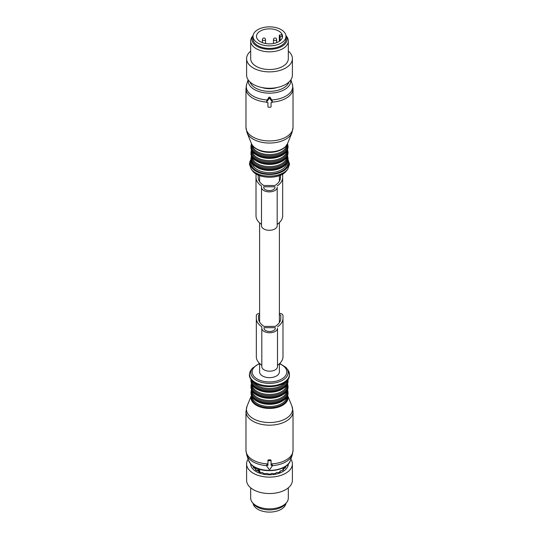 <?xml version="1.0" encoding="UTF-8"?>
<svg xmlns="http://www.w3.org/2000/svg" width="539" height="539" viewBox="0 0 539 539"><rect width="100%" height="100%" fill="white"/><g stroke="black" fill="none" stroke-linecap="round" stroke-linejoin="round"><path stroke-width="0.81" d="M259.616 314.682A1.57 0.903 0 0 0 258.518 315.544L258.518 318.266A20.576 11.878 0 0 0 264.123 326.412L269.116 326.412A9.884 5.707 0 0 0 269.5 326.412A9.884 5.707 0 0 0 269.898 326.412L275.186 326.412A20.576 11.878 0 0 0 280.792 318.266L280.792 315.544A1.57 0.903 0 0 0 279.384 314.648M259.616 363.502L259.616 371.944A9.884 5.707 0 0 0 269.5 377.65A9.884 5.707 0 0 0 279.384 371.944L279.384 363.791M277.497 326.823A22.773 13.145 0 0 0 282.988 318.266L282.988 356.69A22.773 13.145 180 0 1 277.497 365.253L277.497 366.648A7.842 4.528 180 0 1 269.655 371.182A7.842 4.528 180 0 1 261.813 366.648L261.813 328.224A7.842 4.528 0 0 0 269.655 332.752A7.842 4.528 0 0 0 277.497 328.224L277.497 366.648M279.384 313.375A3.766 2.176 0 0 1 282.988 315.544L282.988 318.266M259.616 313.388A3.766 2.176 0 0 0 256.321 315.544L256.321 318.266A22.773 13.145 0 0 0 261.813 326.823L261.813 328.224M264.009 328.224A5.646 3.261 0 0 0 269.655 331.485A5.646 3.261 0 0 0 275.301 328.224L275.301 327.685L264.009 327.685L264.009 328.224L264.009 327.685M253.094 503.413A16.473 9.507 0 0 0 267.87 512.05A16.473 9.507 0 0 0 285.306 505.265A16.473 9.507 0 0 0 285.906 503.413M267.93 464.382L266.697 464.793L266.697 465.844A0.627 0.512 180 0 0 266.785 466.1L268.954 469.173A0.627 0.512 180 0 0 270.046 469.173L272.215 466.1A0.627 0.512 180 0 0 271.676 465.332L271.07 465.332L271.07 460.299L270.443 459.807L270.443 460.724L268.557 460.724A0.627 0.512 180 0 0 267.93 461.236L267.93 460.299L268.557 459.807A23.527 13.583 0 0 0 270.443 459.807M271.07 464.382L271.676 464.355L271.676 465.332M271.676 464.355L272.303 464.793L272.303 465.844M271.07 460.299L271.07 461.236A0.627 0.512 180 0 0 270.443 460.724M267.324 464.355L267.324 465.332A0.627 0.512 180 0 0 266.697 465.844M267.324 465.332L267.93 465.332L267.93 461.236M288.325 487.835L288.325 497.975A18.825 10.868 180 0 1 286.687 502.415A18.825 10.868 180 0 1 274.802 508.405A18.825 10.868 180 0 1 252.313 502.415A18.825 10.868 180 0 1 250.675 497.975L250.675 487.835M252.313 502.415L253.471 503.904A17.558 10.133 0 0 0 274.445 509.496A17.558 10.133 180 0 0 285.529 503.904L286.687 502.415M284.424 468.034A15.301 8.833 0 0 0 284.612 467.461L284.626 467.428M284.626 467.434L284.821 468.458M285.077 466.673L285.845 466.835A16.911 9.763 180 0 1 285.272 467.839L283.238 468.607A15.341 8.86 0 0 1 283.096 468.768L283.703 469.624A16.911 9.763 180 0 1 282.625 470.486L280.462 470.864A15.341 8.86 0 0 1 280.24 470.992L280.165 471.901A16.911 9.763 180 0 1 278.683 472.521L276.608 472.521A15.341 8.86 0 0 1 276.325 472.602L275.591 473.431A16.911 9.763 180 0 1 274.263 473.693A16.911 9.763 180 0 1 273.846 473.761L272.054 473.404A15.341 8.86 0 0 1 271.744 473.431L270.416 474.071A16.911 9.763 180 0 1 268.584 474.071L267.256 473.431A15.341 8.86 0 0 1 266.946 473.404L265.154 473.761A16.911 9.763 180 0 1 263.409 473.431L262.675 472.602A15.341 8.86 0 0 1 262.399 472.521L260.317 472.521A16.911 9.763 180 0 1 258.835 471.901L259.091 471.544L259.091 472.016M283.096 468.768L283.164 470.075M280.24 470.992L279.909 472.016M259.124 471.376L256.375 470.486A16.911 9.763 180 0 1 255.297 469.624L255.836 469.348L255.836 470.075M255.904 468.768L255.836 469.348L255.904 468.768A15.341 8.86 0 0 1 255.762 468.607L253.728 467.839A16.911 9.763 180 0 1 253.155 466.835L253.923 466.673M254.179 468.458L254.374 467.428M250.675 463.985A18.825 10.868 0 0 0 274.802 474.333A18.825 10.868 0 0 0 288.325 463.985M290.865 459.14A22.901 13.226 180 0 1 292.401 463.904L292.401 480.303A22.901 13.226 180 0 1 285.697 489.648A22.901 13.226 180 0 1 260.735 492.518A22.901 13.226 180 0 1 246.599 480.303L246.599 463.904A22.901 13.226 180 0 1 248.135 459.14M292.401 463.904A22.901 13.226 180 0 1 285.697 473.255A22.901 13.226 180 0 1 260.735 476.119A22.901 13.226 180 0 1 246.599 463.904M257.757 469.779L258.41 469.294L257.757 469.779A1.098 0.633 0 0 0 257.696 469.988A1.098 0.633 0 0 0 258.019 470.432L258.686 470.816A1.098 0.633 0 0 0 259.818 470.971L259.077 469.678A1.415 0.815 120 0 0 258.686 470.816L258.686 471.201M258.019 470.816L258.019 470.432A1.415 0.815 120 0 1 258.41 469.294L259.077 469.678M259.818 472.332L259.818 470.971M261.813 326.823L261.813 365.253A22.773 13.145 180 0 1 256.321 356.69L256.321 318.266L256.321 356.69M280.792 315.544L280.792 318.266L280.792 315.544M261.503 185.935L261.503 224.359A22.773 13.145 180 0 1 256.012 215.795L256.012 177.371A22.773 13.145 0 0 0 261.503 185.935L261.503 187.336A7.842 4.528 0 0 0 269.345 191.864A7.842 4.528 0 0 0 277.187 187.336L277.187 225.76A7.842 4.528 180 0 1 269.345 230.288A7.842 4.528 180 0 1 261.503 225.76L261.503 187.336L261.503 225.76M256.012 177.371L256.012 174.656A3.766 2.176 0 0 1 256.187 173.996M282.571 174.137A3.766 2.176 0 0 1 282.679 174.656L282.679 215.795A22.773 13.145 180 0 1 277.187 224.359L277.187 187.336M282.308 36.302L280.132 36.679L279.33 35.116L281.506 34.739A13.017 7.519 180 0 1 281.991 35.527A13.017 7.519 180 0 1 282.308 36.302L282.308 37.703M280.132 40.708L280.132 36.679M279.33 41.294L279.33 35.116M257.009 38.478A13.017 7.519 180 0 1 256.483 36.362A13.017 7.519 180 0 1 267.647 28.924A13.017 7.519 180 0 1 281.991 34.247A13.017 7.519 180 0 1 282.517 36.362A13.017 7.519 180 0 1 271.353 43.8A13.017 7.519 180 0 1 257.009 38.478M266.36 43.659L265.579 43.531M273.421 43.531L272.64 43.659M285.306 33.688A16.473 9.507 180 0 1 285.973 36.362A16.473 9.507 180 0 1 271.845 45.775A16.473 9.507 180 0 1 253.694 39.037A16.473 9.507 180 0 1 253.027 36.362A16.473 9.507 180 0 1 267.155 26.95A16.473 9.507 180 0 1 285.306 33.688M285.973 36.362L285.973 38.923A16.473 9.507 180 0 1 271.845 48.335A16.473 9.507 180 0 1 253.694 41.604A16.473 9.507 180 0 1 253.027 38.923L253.027 36.362M277.134 87.513A15.213 8.786 180 0 1 273.785 88.342A15.213 8.786 180 0 1 261.866 87.513M266.697 102.087L266.785 100.759L268.954 97.215L268.954 98.758L266.785 101.831A0.627 0.512 180 0 0 267.324 102.599L267.93 102.599L267.93 105.765M290.865 79.812L292.286 84.077A23.211 13.401 180 0 1 289.867 93.045A23.211 13.401 180 0 1 271.71 99.958L270.046 97.215L268.954 97.215M271.71 99.958L272.303 102.087A0.627 0.512 180 0 0 272.215 101.831L270.046 98.758A0.627 0.512 180 0 0 268.954 98.758M272.303 102.087A0.627 0.512 180 0 1 271.676 102.599L271.07 102.599L271.07 105.765M271.07 102.599L271.07 106.695A0.627 0.512 180 0 1 270.443 107.214L268.557 107.214A0.627 0.512 180 0 1 267.93 106.695L267.93 102.599M253.094 35.534L252.313 36.537A18.825 10.868 0 0 0 250.675 40.971A18.825 10.868 0 0 0 264.198 51.4A18.825 10.868 0 0 0 288.325 40.971A18.825 10.868 0 0 0 286.687 36.537L285.906 35.534M250.675 40.971L250.675 58.65A18.825 10.868 0 0 0 264.198 69.08A18.825 10.868 0 0 0 288.325 58.65L288.325 40.971M285.919 35.587A17.558 10.133 180 0 1 282.382 46.064A17.558 10.133 180 0 1 264.555 48.908A17.558 10.133 0 0 1 253.081 35.587M250.675 51.117A22.901 13.226 0 0 0 246.599 58.65A22.901 13.226 0 0 0 253.303 68.002A22.901 13.226 0 0 0 278.265 70.865A22.901 13.226 0 0 0 292.401 58.65A22.901 13.226 0 0 0 288.325 51.117M246.599 58.65L246.599 75.042A22.901 13.226 0 0 0 253.303 84.394A22.901 13.226 0 0 0 278.265 87.257A22.901 13.226 0 0 0 292.401 75.042L292.401 58.65M277.187 185.935A22.773 13.145 0 0 0 282.679 177.371L282.679 215.795M274.991 186.79L263.699 186.79L263.699 187.336A5.646 3.261 0 0 0 269.345 190.597A5.646 3.261 0 0 0 274.991 187.336L274.991 186.79L274.991 187.336M258.208 175.047L258.208 177.371A20.576 11.878 0 0 0 263.814 185.524L274.877 185.524A20.576 11.878 0 0 0 280.482 177.371L280.482 175.188L280.482 177.371M259.616 363.724A17.329 10.005 0 0 0 254.293 376.741A17.329 10.005 0 0 0 277.807 380.723A17.329 10.005 0 0 0 284.707 367.147A17.329 10.005 0 0 0 279.431 363.744M259.488 363.374L252.441 368.177A18.683 10.787 0 0 0 253.101 377.751A18.683 10.787 0 0 0 277.801 382.245A18.683 10.787 0 0 0 286.559 368.177A18.683 10.787 0 0 0 285.899 367.409M287.711 369.673A19.956 11.521 180 0 1 278.36 384.698A19.956 11.521 180 0 1 251.989 379.901A19.956 11.521 180 0 1 251.289 369.673C247.697 375.67 249.921 377.927 252.023 380.702C261.489 391.866 297.676 386.78 287.711 369.673L285.845 367.349L279.741 363.461M253.276 381.868A17.255 9.965 0 0 0 254.354 383.249A17.255 9.965 0 0 0 270.814 388.41A17.255 9.965 0 0 0 285.724 381.868M251.74 380.393A17.881 10.322 0 0 0 253.808 384.145A17.881 10.322 0 0 0 272.916 389.333A17.881 10.322 0 0 0 287.26 380.393M251.006 379.469L250.992 379.921A18.508 10.686 0 0 0 253.256 385.048A18.508 10.686 0 0 0 274.082 390.276A18.508 10.686 0 0 0 288.008 379.921L287.994 379.469M250.992 379.921L250.992 380.871A18.508 10.686 0 0 0 253.256 385.991A18.508 10.686 0 0 0 274.082 391.22A18.508 10.686 0 0 0 288.008 380.871L288.008 379.921M255.661 388.269A17.255 9.965 0 0 0 283.339 388.269M252.265 384.947A17.255 9.965 0 0 0 254.354 389.273A17.255 9.965 0 0 0 273.388 394.198A17.255 9.965 0 0 0 286.741 384.947M251.74 384.017A17.881 10.322 0 0 0 253.808 390.169A17.881 10.322 0 0 0 274.924 395.06A17.881 10.322 0 0 0 287.26 384.017M251.47 383.404L250.992 385.944A18.508 10.686 0 0 0 253.256 391.065A18.508 10.686 0 0 0 274.082 396.3A18.508 10.686 0 0 0 288.008 385.944L287.53 383.404M250.992 385.944L250.992 386.887A18.508 10.686 0 0 0 253.256 392.008A18.508 10.686 0 0 0 274.082 397.243A18.508 10.686 0 0 0 288.008 386.887L288.008 385.944M255.661 394.285A17.255 9.965 0 0 0 283.339 394.285M252.265 390.964A17.255 9.965 0 0 0 254.354 395.289A17.255 9.965 0 0 0 273.388 400.221A17.255 9.965 0 0 0 286.741 390.964M251.74 390.041A17.881 10.322 0 0 0 253.808 396.185A17.881 10.322 0 0 0 274.924 401.077A17.881 10.322 0 0 0 287.26 390.041M251.47 389.427L250.992 391.961A18.508 10.686 0 0 0 253.256 397.088A18.508 10.686 0 0 0 274.082 402.316A18.508 10.686 0 0 0 288.008 391.961L287.53 389.427M250.992 391.961L250.992 392.911A18.508 10.686 0 0 0 253.256 398.031A18.508 10.686 0 0 0 274.082 403.26A18.508 10.686 0 0 0 288.008 392.911L288.008 391.961M255.661 400.309A17.255 9.965 0 0 0 283.339 400.309M252.265 396.987A17.255 9.965 0 0 0 254.354 401.312A17.255 9.965 0 0 0 273.388 406.238A17.255 9.965 0 0 0 286.741 396.987M251.72 396.03A17.908 10.335 0 0 0 253.788 402.222A17.908 10.335 0 0 0 274.964 407.113A17.908 10.335 0 0 0 287.28 396.03M250.79 463.991A21.317 12.309 0 0 0 272.788 470.251A21.317 12.309 0 0 0 290.433 460.421C287.388 472.009 259.555 474.381 250.979 464.315L248.567 460.421A21.317 12.309 0 0 0 250.79 463.991M247.051 406.157L251.45 395.39A18.508 10.686 0 0 0 253.256 402.882A18.508 10.686 0 0 0 276.049 407.754A18.508 10.686 0 0 0 287.55 395.39L291.949 406.157A23.069 13.32 180 0 1 277.753 421.653A23.069 13.32 180 0 1 249.254 415.603A23.069 13.32 180 0 1 247.051 406.157L245.973 411.587A23.527 13.583 0 0 0 248.85 418.102A23.527 13.583 0 0 0 275.321 424.752A23.527 13.583 0 0 0 293.027 411.587L291.949 406.157M248.567 460.421L246.714 454.869A23.211 13.401 0 0 0 249.133 458.756A23.211 13.401 0 0 0 266.697 465.635M272.303 465.635A23.211 13.401 0 0 0 292.286 454.869L293.027 450.341L293.027 411.587M246.714 454.869L245.973 450.341A23.527 13.583 0 0 0 248.85 456.856A23.527 13.583 0 0 0 267.93 463.897M271.07 463.897A23.527 13.583 0 0 0 293.027 450.341M268.557 459.807L268.557 460.724M285.077 467.886L285.077 466.72M253.923 466.72L253.923 467.886M282.389 470.493A15.213 8.786 0 0 0 282.962 469.92M284.201 468.088A15.213 8.786 0 0 0 284.572 467.037M254.428 467.037A15.213 8.786 0 0 0 254.799 468.088M256.038 469.92A15.213 8.786 0 0 0 256.611 470.493M254.388 467.461A15.301 8.833 0 0 0 254.576 468.034M264.703 40.358A1.57 0.903 0 0 0 265.525 39.563A1.57 1.57 0 0 0 263.483 38.067A1.57 1.57 0 0 0 262.385 39.563A1.57 0.903 0 0 0 264.703 40.358M275.8 40.358A1.57 0.903 0 0 0 276.615 39.563A1.57 1.57 0 0 0 274.573 38.067A1.57 1.57 0 0 0 273.475 39.563A1.57 0.903 0 0 0 275.8 40.358M252.441 170.769C258.181 179.002 279.067 179.46 285.845 171.604L286.559 170.769A18.683 10.787 180 0 1 285.899 171.537A18.683 10.787 180 0 1 268.759 177.149A18.683 10.787 180 0 1 252.441 170.769L251.289 169.28A19.956 11.521 0 0 0 268.705 176.085A19.956 11.521 0 0 0 287.011 170.095A19.956 11.521 0 0 0 287.711 169.28L289.578 164.186L287.994 159.483M287.88 160.346A19.141 11.049 180 0 1 286.297 168.72A19.141 11.049 180 0 1 262.203 173.639A19.141 11.049 180 0 1 251.12 160.346M287.462 161.734A18.198 10.504 180 0 1 285.468 168.458A18.198 10.504 180 0 1 263.591 173.356A18.198 10.504 180 0 1 251.538 161.734M286.735 163.101A17.255 9.965 180 0 1 284.646 167.427A17.255 9.965 180 0 1 265.612 172.359A17.255 9.965 180 0 1 252.259 163.101M283.339 166.423A17.255 9.965 180 0 1 255.661 166.423M285.744 164.152A18.508 10.686 180 0 1 264.918 169.381A18.508 10.686 180 0 1 250.992 159.025C250.062 170.209 277.511 174.218 285.603 164.536L288.008 159.025A18.508 10.686 180 0 1 285.744 164.152M288.008 159.025L288.008 158.082A18.508 10.686 180 0 1 285.744 163.209A18.508 10.686 180 0 1 264.918 168.438A18.508 10.686 180 0 1 250.992 158.082L250.992 159.025M287.26 156.162A17.881 10.322 180 0 1 285.192 162.306A17.881 10.322 180 0 1 264.076 167.198A17.881 10.322 180 0 1 251.74 156.162M286.735 157.085A17.255 9.965 180 0 1 284.646 161.41A17.255 9.965 180 0 1 265.612 166.342A17.255 9.965 180 0 1 252.259 157.085M283.339 160.406A17.255 9.965 180 0 1 255.661 160.406M285.744 158.129A18.508 10.686 180 0 1 264.918 163.364A18.508 10.686 180 0 1 250.992 153.009C250.062 164.193 277.511 168.202 285.603 158.52L288.008 153.009A18.508 10.686 180 0 1 285.744 158.129M288.008 153.009L288.008 152.065A18.508 10.686 180 0 1 285.744 157.186A18.508 10.686 180 0 1 264.918 162.414A18.508 10.686 180 0 1 250.992 152.065L250.992 153.009M287.26 150.138A17.881 10.322 180 0 1 285.192 156.29A17.881 10.322 180 0 1 264.076 161.174A17.881 10.322 180 0 1 251.74 150.138M286.735 151.061A17.255 9.965 180 0 1 284.646 155.387A17.255 9.965 180 0 1 265.612 160.319A17.255 9.965 180 0 1 252.259 151.061M283.339 154.383A17.255 9.965 180 0 1 255.661 154.383M285.744 152.113A18.508 10.686 180 0 1 264.918 157.341A18.508 10.686 180 0 1 250.992 146.985C250.062 158.17 277.511 162.178 285.603 152.497L288.008 146.985A18.508 10.686 180 0 1 285.744 152.113M288.008 146.985L288.008 146.042A18.508 10.686 180 0 1 285.744 151.169A18.508 10.686 180 0 1 264.918 156.398A18.508 10.686 180 0 1 250.992 146.042L250.992 146.985M287.274 144.183A17.881 10.322 180 0 1 285.192 150.266A17.881 10.322 180 0 1 264.123 155.165A17.881 10.322 180 0 1 251.726 144.183M286.735 145.119A17.255 9.965 180 0 1 284.646 149.37A17.255 9.965 180 0 1 265.673 154.309A17.255 9.965 180 0 1 252.265 145.119M283.069 148.569A17.255 9.965 180 0 1 255.931 148.569M288.971 82.009A19.802 11.434 180 0 1 286.883 85.391A19.802 11.434 180 0 1 266.387 91.206A19.802 11.434 180 0 1 250.029 82.009M290.764 79.961A21.317 12.309 180 0 1 288.21 86.759A21.317 12.309 180 0 1 263.47 92.668A21.317 12.309 180 0 1 248.236 79.961M251.484 143.65C254.576 153.211 278.441 155.037 285.643 146.48L287.516 143.65A18.508 10.686 180 0 1 285.744 146.318A18.508 10.686 180 0 1 267.027 151.782A18.508 10.686 180 0 1 251.484 143.65L247.051 132.796A23.069 13.32 0 0 0 266.414 142.936A23.069 13.32 0 0 0 289.746 136.118A23.069 13.32 0 0 0 291.949 132.796L293.027 127.359A23.527 13.583 180 0 1 290.15 133.874A23.527 13.583 180 0 1 263.679 140.524A23.527 13.583 180 0 1 245.973 127.359L247.051 132.796M267.29 99.958A23.211 13.401 180 0 1 246.714 84.077L245.973 88.605L245.973 127.359M292.286 84.077L293.027 88.605A23.527 13.583 180 0 1 290.15 95.12A23.527 13.583 180 0 1 272.303 102.093M266.697 102.093A23.527 13.583 180 0 1 245.973 88.605M266.785 100.759L266.785 101.831M270.046 97.215L270.046 98.758M272.215 100.759L272.215 101.831M279.384 322.591L279.384 222.607M279.384 181.198L279.384 175.626M259.616 322.093L259.616 222.897M259.616 181.697L259.616 175.626M252.441 368.177L251.289 369.673M288.008 380.871C288.938 392.055 261.489 396.057 253.397 386.375L250.992 380.871M288.008 386.887C288.938 398.072 261.489 402.081 253.397 392.399L250.992 386.887M288.008 392.911C288.938 404.095 261.489 408.097 253.397 398.415L250.992 392.911M290.433 460.421L292.286 454.869M245.973 450.341L245.973 411.587M282.962 470.23L282.962 469.065M279.869 472.036L279.869 471.416M256.038 470.23L256.038 469.065M257.696 470.574L257.824 469.395M265.525 43.518L265.525 39.563M262.385 42.655L262.385 39.563M276.615 42.655L276.615 39.563M273.475 43.518L273.475 39.563M286.559 170.769L287.711 169.28M251.289 169.28L249.422 164.186L250.049 161.188L251.006 159.483M250.992 158.082L251.47 155.542M288.008 158.082L287.53 155.542M250.992 152.065L251.47 149.525M288.008 152.065L287.53 149.525M250.992 146.042L251.45 143.563M288.008 146.042L287.55 143.563M248.135 79.812L246.714 84.077M287.516 143.65L291.949 132.796M293.027 88.605L293.027 127.359"/></g></svg>
